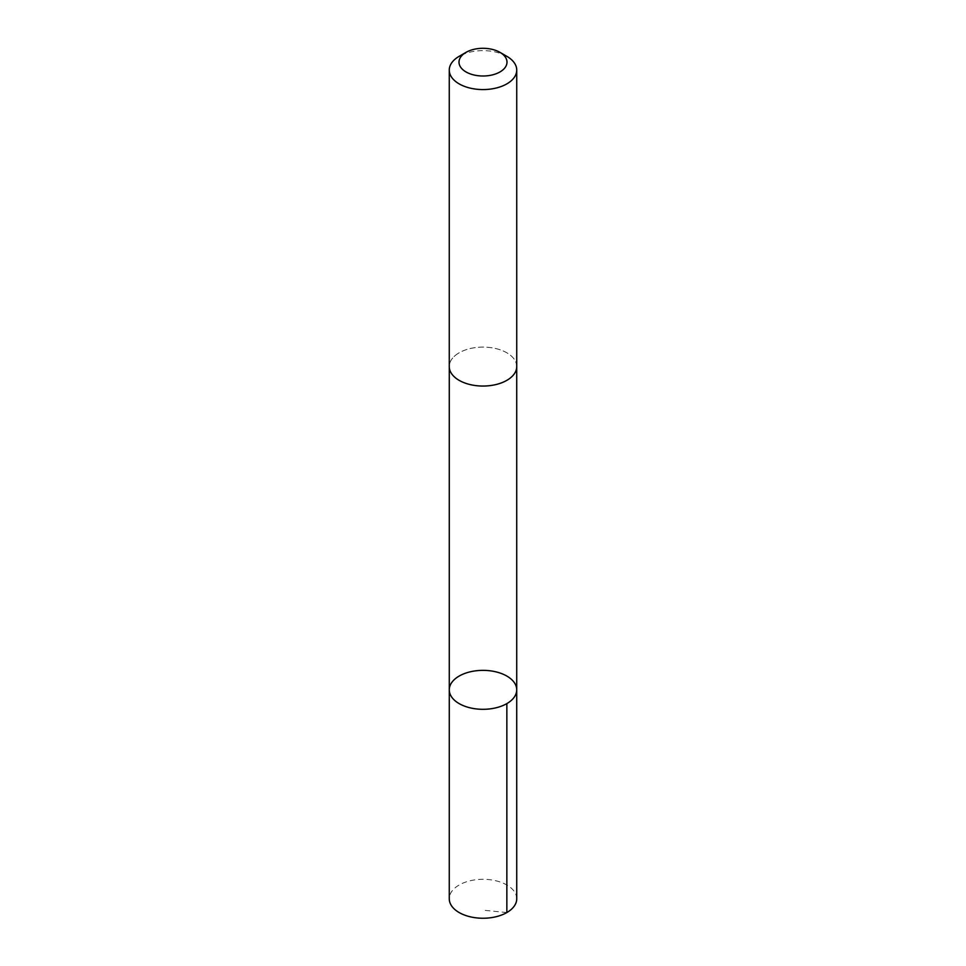 <?xml version="1.0" encoding="UTF-8"?>
<svg xmlns="http://www.w3.org/2000/svg" width="966" height="966" viewBox="0 0 966 966"><rect width="100%" height="100%" fill="white"/><g stroke="black" fill="none" stroke-linecap="round" stroke-linejoin="round"><path stroke-width="0.72" stroke-dasharray="4.83 3.62" d="M516.738 898.778A33.738 19.477 0 0 0 495.039 880.581A33.738 19.477 0 0 0 457.86 885.798A33.738 19.477 0 0 0 449.262 898.778M457.86 353.592A33.725 19.465 0 0 0 449.275 366.573A33.725 19.465 0 0 0 470.973 384.758A33.725 19.465 0 0 0 508.14 379.553A33.725 19.465 0 0 0 516.725 366.573A33.725 19.465 0 0 0 495.027 348.388A33.725 19.465 0 0 0 457.86 353.592M449.275 689.845A33.725 19.477 180 0 1 457.86 676.864A33.725 19.477 180 0 1 495.039 671.648A33.725 19.477 180 0 1 516.725 689.845M516.725 367.02L516.725 366.573A33.738 19.477 0 0 0 483 347.096A33.738 19.477 0 0 0 449.262 366.573L449.275 367.02M506.848 56.33A33.738 19.477 0 0 0 459.152 56.33M506.848 912.544L483 910.177"/><path stroke-width="1.45" d="M457.86 676.864A33.725 19.477 180 0 1 495.039 671.648A33.725 19.477 180 0 1 516.725 689.845A33.725 19.477 180 0 1 483 709.31A33.725 19.477 180 0 1 449.275 689.845A33.725 19.477 180 0 1 457.86 676.864M449.262 898.778A33.738 19.477 0 0 0 470.961 916.963A33.738 19.477 0 0 0 508.14 911.759A33.738 19.477 0 0 0 516.738 898.778L516.725 689.845A33.725 19.477 180 0 1 483 709.31A33.725 19.477 180 0 1 449.275 689.845L449.262 898.778M466.035 52.357L459.152 56.33A33.738 19.477 0 0 0 449.262 70.107L449.262 366.573A33.738 19.477 0 0 0 470.961 384.77A33.738 19.477 0 0 0 508.14 379.553A33.738 19.477 0 0 0 516.738 366.573L516.738 70.107A33.738 19.477 0 0 0 506.848 56.33L499.965 52.357A23.993 13.85 0 0 0 466.035 52.357A23.993 13.85 0 0 0 466.518 72.221A23.993 13.85 0 0 0 500.883 71.387A23.993 13.85 0 0 0 499.965 52.357M449.262 70.107A33.738 19.477 0 0 0 470.961 88.292A33.738 19.477 0 0 0 508.14 83.088A33.738 19.477 0 0 0 516.738 70.107M506.848 703.61L506.848 912.544M449.275 367.02L449.275 689.845M516.725 367.02L516.725 689.845"/></g></svg>
